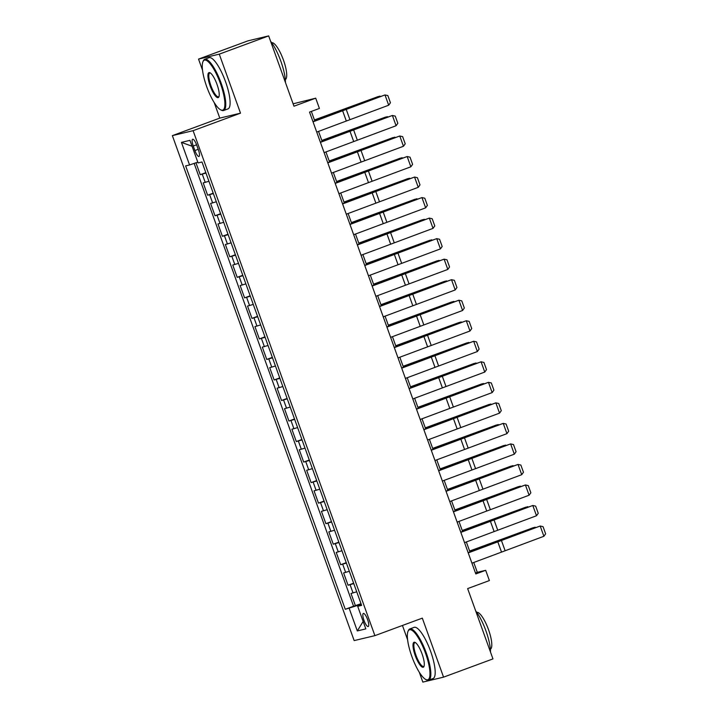 <?xml version="1.0" encoding="UTF-8"?>
<svg xmlns="http://www.w3.org/2000/svg" width="718" height="718" viewBox="0 0 718 718"><rect width="100%" height="100%" fill="white"/><g stroke="black" fill="none" stroke-linecap="round" stroke-linejoin="round"><path stroke-width="1.08" d="M367.58 619.562A6.983 1.831 -110.3 0 0 363.371 613.441A6.983 1.831 -110.3 0 0 363.999 620.415A6.983 1.831 -110.3 0 0 368.208 626.545A6.983 1.831 -110.3 0 0 367.58 619.562M402.448 625.468L407.609 639.801M419.276 672.219L422.839 682.1L443.562 677.146L492.961 658.9L467.651 588.598L489.389 580.566L485.691 570.307L477.29 572.309L473.745 562.463M172.365 135.63L354.162 640.6L374.895 635.645L193.097 130.676L172.365 135.63L219.789 118.111L240.512 113.166L219.268 54.146L198.536 59.1L202.53 70.167M214.197 102.584L219.789 118.111M198.536 59.1L247.934 40.854L268.667 35.9L293.976 106.21L315.714 98.178L293.115 103.814M219.268 54.146L268.667 35.9M195.951 162.78L200.241 174.698L205.824 172.634M208.929 181.259L203.203 182.911L207.637 195.224L213.219 193.169M216.324 201.785L210.589 203.436L215.023 215.759L220.606 213.695M223.711 222.32L217.985 223.962L222.418 236.285L228.001 234.221M231.106 242.846L225.371 244.497L229.805 256.811L235.387 254.746M238.493 263.371L232.767 265.023L237.2 277.336L242.783 275.272M245.879 283.897L240.153 285.549L244.587 297.862L250.169 295.798M253.274 304.423L247.539 306.074L251.973 318.388L257.556 316.333M260.661 324.949L254.935 326.6L259.369 338.914L264.951 336.859M268.056 345.484L262.321 347.126L266.755 359.449L272.337 357.385M275.443 366.009L269.717 367.661L274.15 379.975L279.733 377.91M282.838 386.535L277.103 388.187L281.537 400.5L287.119 398.436M290.225 407.061L284.499 408.713L288.932 421.026L294.515 418.962M297.611 427.587L291.885 429.238L296.319 441.552L301.901 439.497M305.006 448.113L299.271 449.764L303.705 462.078L309.287 460.023M312.393 468.648L306.667 470.29L311.1 482.613L316.683 480.548M319.788 489.173L314.053 490.825L318.487 503.139L324.069 501.074M327.175 509.699L321.449 511.351L325.882 523.664L331.465 521.6M334.57 530.225L328.835 531.876L333.269 544.19L338.851 542.126M341.956 550.751L336.23 552.402L340.664 564.716L346.247 562.661M349.343 571.277L343.617 572.928L348.05 585.242L353.633 583.187M315.714 98.178L319.411 108.445L309.53 112.089L475.81 573.951L485.691 570.307M193.259 146.014L194.892 150.538A6.767 1.777 -110.3 0 0 198.967 156.47A6.767 1.777 -110.3 0 0 198.365 149.703L196.732 145.189A6.767 1.777 -110.3 0 0 192.657 139.256A6.767 1.777 -110.3 0 0 193.259 146.014L196.588 144.794M361.396 604.762L357.699 606.315L361.621 605.382L201.991 161.99L198.069 162.923L189.947 140.351L181.43 142.379L189.561 164.96L185.639 165.894L345.268 609.286L359.332 604.897L359.565 605.534M357.699 606.315L365.83 628.896L357.313 630.934L349.19 608.352M205.976 173.047L200.241 174.698M194.138 163.399L353.561 606.225L361.019 603.712M356.738 591.811L351.003 593.454L355.437 605.777M353.786 583.599L348.05 585.242M346.39 563.074L340.664 564.716M339.004 542.539L333.269 544.19M331.608 522.013L325.882 523.664M324.222 501.487L318.487 503.139M316.826 480.961L311.1 482.613M309.44 460.435L303.705 462.078M302.054 439.91L296.319 441.552M294.658 419.375L288.932 421.026M287.272 398.849L281.537 400.5M279.876 378.323L274.15 379.975M272.49 357.797L266.755 359.449M265.095 337.272L259.369 338.914M257.708 316.746L251.973 318.388M250.313 296.211L244.587 297.862M242.926 275.685L237.2 277.336M235.54 255.159L229.805 256.811M228.144 234.633L222.418 236.285M220.758 214.108L215.023 215.759M213.363 193.582L207.637 195.224M240.512 113.166L193.097 130.676M443.562 677.146L422.319 618.135L374.895 635.645M469.976 552.016L466.35 541.937M462.589 531.491L458.964 521.412M455.203 510.965L451.568 500.886M447.808 490.439L444.182 480.36M440.421 469.904L436.786 459.834M433.026 449.378L429.4 439.299M425.639 428.852L422.013 418.774M418.244 408.327L414.618 398.248M410.858 387.801L407.232 377.722M403.462 367.275L399.836 357.196M396.076 346.74L392.45 336.67M388.689 326.214L385.054 316.135M381.294 305.689L377.668 295.61M373.907 285.163L370.282 275.084M366.512 264.637L362.886 254.558M359.126 244.111L355.5 234.032M351.73 223.576L348.104 213.506M344.344 203.05L340.718 192.971M336.957 182.525L333.323 172.446M329.562 161.999L325.936 151.92M322.176 141.473L318.55 131.394M314.78 120.947L311.352 111.416M361.199 604.206L359.332 604.897M475.46 572.991L477.29 572.309M197.791 162.151L189.561 164.96M353.561 606.225L345.268 609.286M192.065 146.239L181.43 142.379M357.313 630.934L363.155 621.456M313.03 121.827L384.992 94.938L345.116 109.387A16.37 0.494 -19.8 0 0 339.686 111.416L312.967 121.638M316.728 132.085L388.689 105.205L384.992 94.938L387.855 95.584L390.439 102.764L388.689 105.205M380.019 96.589L379.849 96.122L342.567 109.998A16.37 0.494 160.2 0 1 336.76 112.116L314.484 120.103M380.648 96.356L378.099 96.589L314.421 119.951M202.395 163.103L204.971 170.256M220.408 83.494A26.629 6.983 -110.3 0 0 202.916 61.748A26.629 6.983 -110.3 0 0 206.739 86.761A26.629 6.983 -110.3 0 0 220.668 109.827A26.629 6.983 -110.3 0 0 220.408 83.494M202.916 61.748L203.248 60.949A27.284 7.153 69.7 0 1 204.711 59.316A27.284 7.153 69.7 0 1 221.171 83.243A27.284 7.153 69.7 0 1 223.621 110.509A27.284 7.153 69.7 0 1 221.44 110.213L220.668 109.827M216.989 84.311A13.319 3.491 69.7 0 1 218.9 96.822A13.319 3.491 69.7 0 1 210.159 85.945A13.319 3.491 69.7 0 1 210.024 72.778A13.319 3.491 69.7 0 1 216.989 84.311M210.428 73.03A12.664 3.321 -110.3 0 0 209.782 73.039A12.664 3.321 -110.3 0 0 210.912 85.684A12.664 3.321 -110.3 0 0 218.55 96.786A12.664 3.321 -110.3 0 0 219.044 96.374M270.605 41.285A27.284 7.153 69.7 0 1 280.837 61.201A27.284 7.153 69.7 0 1 285.432 82.462M271.691 42.73A19.646 5.152 69.7 0 1 283.422 59.989A19.646 5.152 69.7 0 1 285.297 79.572M204.711 59.316L209.055 57.709A27.284 7.153 69.7 0 1 225.515 81.637A27.284 7.153 69.7 0 1 227.965 108.903L223.621 110.509M425.487 653.129A26.629 6.983 -110.3 0 0 407.995 631.382A26.629 6.983 -110.3 0 0 411.818 656.396A26.629 6.983 -110.3 0 0 425.756 679.461A26.629 6.983 -110.3 0 0 425.487 653.129M407.995 631.382L408.327 630.583A27.284 7.153 69.7 0 1 409.79 628.95A27.284 7.153 69.7 0 1 426.25 652.868A27.284 7.153 69.7 0 1 428.7 680.134A27.284 7.153 69.7 0 1 426.519 679.847L425.756 679.461M422.067 653.945A13.319 3.491 69.7 0 1 423.979 666.457A13.319 3.491 69.7 0 1 415.237 655.579A13.319 3.491 69.7 0 1 415.103 642.413A13.319 3.491 69.7 0 1 422.067 653.945M415.507 642.664A12.664 3.321 -110.3 0 0 414.86 642.673A12.664 3.321 -110.3 0 0 415.991 655.319A12.664 3.321 -110.3 0 0 423.629 666.421A12.664 3.321 -110.3 0 0 424.132 666.008M475.684 610.919A27.284 7.153 69.7 0 1 485.924 630.835A27.284 7.153 69.7 0 1 490.511 652.097M476.77 612.364A19.646 5.152 69.7 0 1 488.5 629.623A19.646 5.152 69.7 0 1 490.376 649.207M409.79 628.95L414.142 627.344A27.284 7.153 69.7 0 1 430.594 651.271A27.284 7.153 69.7 0 1 433.044 678.537L428.7 680.134M320.425 142.352L392.387 115.472L352.502 129.913A16.37 0.494 -19.8 0 0 347.081 131.941L320.354 142.164M324.114 152.62L396.085 125.731L392.387 115.472L395.241 116.11L397.826 123.299L396.085 125.731M327.812 162.878L399.773 135.998L359.897 150.439A16.37 0.494 -19.8 0 0 354.468 152.467L327.749 162.69M331.51 173.146L403.471 146.257L399.773 135.998L402.636 136.635L405.221 143.824L403.471 146.257M335.207 183.404L407.169 156.524L367.284 170.974A16.37 0.494 -19.8 0 0 361.863 173.002L335.135 183.225M338.896 193.672L410.858 166.791L407.169 156.524L410.023 157.161L412.608 164.35L410.858 166.791M342.594 203.93L414.555 177.05L374.67 191.5A16.37 0.494 -19.8 0 0 369.249 193.528L342.531 203.75M346.291 214.197L418.253 187.317L414.555 177.05L417.409 177.696L420.003 184.876L418.253 187.317M387.406 117.115L387.244 116.648L349.962 130.523A16.37 0.494 160.2 0 1 344.155 132.642L321.87 140.629M388.034 116.881L385.485 117.115L321.817 140.477M209.782 183.628L212.357 190.782M394.801 137.641L394.631 137.183L357.349 151.049A16.37 0.494 160.2 0 1 351.542 153.167L329.257 161.155M395.43 137.416L392.881 137.641L329.203 161.003M217.177 204.154L219.753 211.307M402.188 158.166L402.026 157.709L364.744 171.575A16.37 0.494 160.2 0 1 358.937 173.702L336.652 181.681M402.816 157.942L400.267 158.175L336.598 181.528M224.563 224.68L227.139 231.833M409.583 178.701L409.413 178.235L372.13 192.101A16.37 0.494 160.2 0 1 366.324 194.228L344.039 202.216M410.211 178.468L407.662 178.701L343.985 202.054M231.95 245.206L234.526 252.359M349.98 224.465L421.951 197.576L382.066 212.025A16.37 0.494 -19.8 0 0 376.645 214.054L349.917 224.276M353.678 234.723L425.639 207.843L421.951 197.576L424.805 198.222L427.389 205.402L425.639 207.843M416.97 199.227L416.799 198.76L379.526 212.636A16.37 0.494 160.2 0 1 373.719 214.754L351.434 222.742M417.598 198.994L415.049 199.227L351.38 222.58M239.345 265.732L241.921 272.894M357.376 244.991L429.337 218.101L389.452 232.551A16.37 0.494 -19.8 0 0 384.031 234.58L357.304 244.802M361.073 255.249L433.035 228.369L429.337 218.101L432.191 218.748L434.785 225.928L433.035 228.369M424.356 219.753L424.194 219.286L386.912 233.162A16.37 0.494 160.2 0 1 381.105 235.28L358.82 243.267M424.984 219.52L422.435 219.753L358.767 243.115M246.732 286.267L249.308 293.42M364.762 265.516L436.724 238.636L396.848 253.077A16.37 0.494 -19.8 0 0 391.418 255.105L364.699 265.328M368.46 275.784L440.421 248.895L436.724 238.636L439.587 239.274L442.171 246.462L440.421 248.895M431.751 240.279L431.581 239.812L394.299 253.687A16.37 0.494 160.2 0 1 388.492 255.805L366.216 263.793M432.38 240.045L429.831 240.279L366.153 263.641M254.127 306.792L256.703 313.945M372.157 286.042L444.119 259.162L404.234 273.603A16.37 0.494 -19.8 0 0 398.813 275.631L372.086 285.854M375.846 296.31L447.817 269.421L444.119 259.162L446.973 259.799L449.558 266.988L447.817 269.421M439.138 260.805L438.976 260.347L401.694 274.213A16.37 0.494 160.2 0 1 395.887 276.331L373.602 284.319M439.766 260.58L437.217 260.805L373.548 284.166M261.514 327.318L264.089 334.471M379.544 306.568L451.505 279.688L411.629 294.138A16.37 0.494 -19.8 0 0 406.2 296.166L379.481 306.389M383.241 316.835L455.203 289.955L451.505 279.688L454.368 280.325L456.953 287.514L455.203 289.955M446.533 281.33L446.363 280.873L409.08 294.739A16.37 0.494 160.2 0 1 403.274 296.866L380.989 304.845M447.161 281.106L444.613 281.339L380.935 304.692M268.909 347.844L271.485 354.997M386.939 327.094L458.901 300.214L419.016 314.663A16.37 0.494 -19.8 0 0 413.595 316.692L386.867 326.914M390.628 337.361L462.589 310.481L458.901 300.214L461.755 300.86L464.34 308.04L462.589 310.481M453.92 301.865L453.758 301.398L416.476 315.265A16.37 0.494 160.2 0 1 410.669 317.392L388.384 325.38M454.548 301.632L451.999 301.865L388.33 325.218M276.295 368.37L278.871 375.523M394.326 347.629L466.287 320.74L426.411 335.189A16.37 0.494 -19.8 0 0 420.981 337.218L394.263 347.44M398.023 357.887L469.985 331.007L466.287 320.74L469.141 321.386L471.735 328.566L469.985 331.007M461.315 322.391L461.144 321.924L423.862 335.8A16.37 0.494 160.2 0 1 418.055 337.918L395.771 345.905M461.943 322.158L459.394 322.391L395.717 345.744M283.682 388.896L286.258 396.058M401.712 368.154L473.683 341.265L433.798 355.715A16.37 0.494 -19.8 0 0 428.377 357.743L401.649 367.966M405.41 378.413L477.371 351.533L473.683 341.265L476.537 341.912L479.121 349.092L477.371 351.533M468.701 342.917L468.531 342.45L431.258 356.325A16.37 0.494 160.2 0 1 425.451 358.444L403.166 366.431M469.33 342.683L466.781 342.917L403.112 366.279M291.077 409.431L293.653 416.584M476.088 363.443L475.926 362.976L438.644 376.851A16.37 0.494 160.2 0 1 432.837 378.969L410.552 386.957M476.716 363.209L474.176 363.443L410.499 386.805M298.464 429.956L301.039 437.109M483.483 383.968L483.313 383.511L446.031 397.377A16.37 0.494 160.2 0 1 440.224 399.495L417.948 407.483M484.111 383.744L481.563 383.968L417.885 407.33M305.859 450.482L308.435 457.635M409.107 388.68L481.069 361.8L441.184 376.241A16.37 0.494 -19.8 0 0 435.763 378.269L409.036 388.492M412.805 398.948L484.767 372.059L481.069 361.8L483.923 362.437L486.517 369.626L484.767 372.059M416.494 409.206L488.455 382.326L448.579 396.767A16.37 0.494 -19.8 0 0 443.15 398.795L416.431 409.018M420.192 419.474L492.153 392.584L488.455 382.326L491.318 382.963L493.903 390.152L492.153 392.584M423.889 429.732L495.851 402.852L455.966 417.302A16.37 0.494 -19.8 0 0 450.545 419.33L423.817 429.552M427.578 439.999L499.548 413.119L495.851 402.852L498.705 403.489L501.29 410.678L499.548 413.119M490.87 404.494L490.708 404.037L453.426 417.903A16.37 0.494 160.2 0 1 447.619 420.03L425.334 428.009M491.498 404.27L488.949 404.503L425.28 427.856M313.245 471.008L315.821 478.161M431.276 450.258L503.237 423.378L463.361 437.827A16.37 0.494 -19.8 0 0 457.931 439.856L431.213 450.078M434.973 460.525L506.935 433.645L503.237 423.378L506.1 424.024L508.685 431.204L506.935 433.645M498.265 425.029L498.095 424.562L460.812 438.429A16.37 0.494 160.2 0 1 455.006 440.556L432.721 448.544M498.893 424.796L496.344 425.029L432.667 448.382M320.641 491.534L323.217 498.687M438.671 470.793L510.633 443.904L470.748 458.353A16.37 0.494 -19.8 0 0 465.327 460.382L438.599 470.604M442.36 481.051L514.321 454.171L510.633 443.904L513.487 444.55L516.071 451.73L514.321 454.171M505.651 445.555L505.49 445.088L468.208 458.964A16.37 0.494 160.2 0 1 462.401 461.082L440.116 469.069M506.28 445.322L503.731 445.555L440.062 468.908M328.027 512.06L330.603 519.222M446.058 491.318L518.019 464.429L478.143 478.879A16.37 0.494 -19.8 0 0 472.713 480.907L445.995 491.13M449.755 501.577L521.717 474.697L518.019 464.429L520.873 465.076L523.467 472.256L521.717 474.697M513.047 466.081L512.876 465.614L475.594 479.489A16.37 0.494 160.2 0 1 469.787 481.607L447.502 489.595M513.675 465.847L511.126 466.081L447.449 489.443M335.414 532.594L337.99 539.748M453.444 511.844L525.414 484.964L485.53 499.405A16.37 0.494 -19.8 0 0 480.109 501.433L453.381 511.656M457.142 522.103L529.103 495.223L525.414 484.964L528.269 485.601L530.853 492.79L529.103 495.223M520.433 486.607L520.263 486.14L482.99 500.015A16.37 0.494 160.2 0 1 477.183 502.133L454.898 510.121M521.062 486.373L518.513 486.607L454.844 509.968M342.809 553.12L345.385 560.273M460.839 532.37L532.801 505.49L492.916 519.931A16.37 0.494 -19.8 0 0 487.495 521.959L460.768 532.182M464.537 542.637L536.499 515.748L532.801 505.49L535.655 506.127L538.249 513.316L536.499 515.748M527.82 507.132L527.658 506.675L490.376 520.541A16.37 0.494 160.2 0 1 484.569 522.659L462.284 530.647M528.448 506.908L525.908 507.132L462.23 530.494M350.196 573.646L352.771 580.799M468.226 552.896L540.187 526.016L500.311 540.466A16.37 0.494 -19.8 0 0 494.881 542.494L468.163 552.716M471.923 563.163L543.885 536.283L540.187 526.016L543.05 526.653L545.635 533.842L543.885 536.283M535.215 527.658L535.045 527.2L497.762 541.067A16.37 0.494 160.2 0 1 491.956 543.194L469.68 551.173M535.843 527.434L533.294 527.667L469.617 551.02M357.591 594.172L360.167 601.325M205.249 182.426L202.288 174.214M353.05 592.969L350.097 584.757M345.663 572.443L342.701 564.231M338.268 551.918L335.315 543.705M330.881 531.383L327.929 523.18M323.495 510.857L320.533 502.645M316.099 490.331L313.147 482.119M308.713 469.805L305.751 461.593M301.318 449.28L298.365 441.067M293.931 428.754L290.969 420.542M286.536 408.219L283.583 400.016M279.149 387.693L276.197 379.481M271.763 367.167L268.801 358.955M264.368 346.641L261.415 338.429M256.981 326.116L254.019 317.903M249.586 305.59L246.633 297.378M242.199 285.055L239.238 276.852M234.804 264.529L231.851 256.317M227.418 244.003L224.465 235.791M220.031 223.477L217.069 215.265M212.636 202.952L209.683 194.74M198.222 149.308L194.892 150.538M342.54 110.536L346.238 120.803M346.157 109.19L349.846 119.448M349.926 131.062L353.624 141.329M353.543 129.716L357.241 139.974M357.322 151.597L361.01 161.855M360.939 150.242L364.627 160.509M364.708 172.123L368.406 182.381M368.325 170.767L372.023 181.035M372.103 192.648L375.792 202.916M375.711 191.293L379.409 201.561M379.49 213.174L383.188 223.442M383.107 211.819L386.805 222.086M386.876 233.7L390.574 243.967M390.493 232.354L394.191 242.612M394.272 254.226L397.969 264.493M397.889 252.88L401.577 263.138M401.658 274.761L405.356 285.019M405.275 273.405L408.973 283.673M409.054 295.286L412.742 305.545M412.671 293.931L416.359 304.199M416.44 315.812L420.138 326.08M420.057 314.457L423.755 324.724M423.835 336.338L427.524 346.606M427.443 334.983L431.141 345.25M431.222 356.864L434.92 367.131M434.839 355.518L438.536 365.776M438.608 377.39L442.306 387.657M442.225 376.044L445.923 386.302M446.004 397.925L449.701 408.183M449.621 396.569L453.309 406.837M453.39 418.45L457.088 428.709M457.007 417.095L460.705 427.363M460.785 438.976L464.474 449.244M464.402 437.621L468.091 447.888M468.172 459.502L471.87 469.769M471.789 458.147L475.487 468.414M475.567 480.028L479.256 490.295M479.175 478.682L482.873 488.94M482.954 500.554L486.651 510.821M486.571 499.207L490.268 509.466M490.34 521.088L494.038 531.347M493.957 519.733L497.655 530.001M497.736 541.614L501.433 551.873M501.352 540.259L505.041 550.526"/></g></svg>
